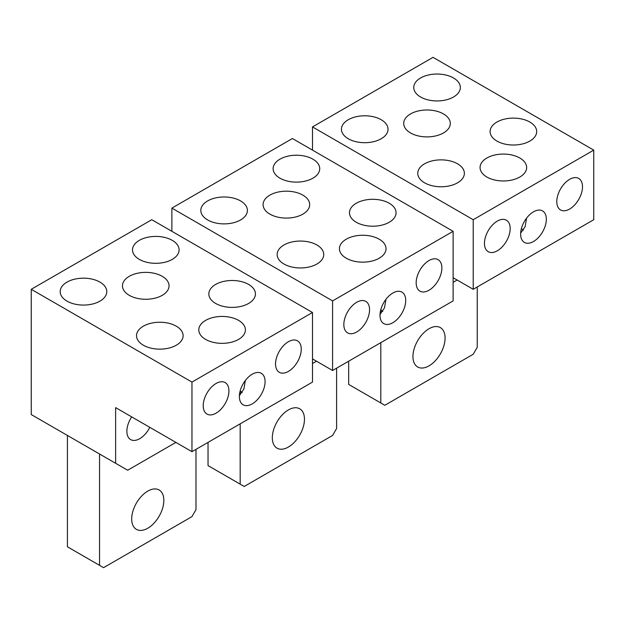 <?xml version="1.0" encoding="UTF-8"?>
<svg xmlns="http://www.w3.org/2000/svg" width="625" height="625" viewBox="0 0 625 625"><rect width="100%" height="100%" fill="white"/><g stroke="black" fill="none" stroke-linecap="round" stroke-linejoin="round"><path stroke-width="0.94" d="M171.875 231.312L171.875 208.109L332.586 300.898L332.586 370.492L312.5 358.891M171.875 208.109L292.414 138.523L453.125 231.312L453.125 300.898L332.586 370.492M316.516 361.211L312.5 363.531M304.461 419.211A22.727 13.125 -60 0 1 294.547 442.078A22.727 13.125 -60 0 1 277.031 448.172A22.727 13.125 -60 0 1 272.32 437.766A22.727 13.125 -60 0 1 282.242 414.891A22.727 13.125 -60 0 1 299.758 408.805A22.727 13.125 -60 0 1 304.461 419.211M240.18 391.008L240.18 394.852M240.18 423.844L240.18 484.156L208.039 465.602L208.039 442.398M240.18 484.156L244.195 486.477L332.586 435.445L336.609 428.484L336.609 368.172M453.125 231.312L332.586 300.898M283.977 264.016A23.297 13.453 180 0 1 277.148 254.508A23.297 13.453 180 0 1 291.531 242.078A23.297 13.453 180 0 1 316.922 244.992A23.297 13.453 180 0 1 323.742 254.508A23.297 13.453 180 0 1 309.359 266.93A23.297 13.453 180 0 1 283.977 264.016M207.633 219.945A23.297 13.453 180 0 1 200.813 210.43A23.297 13.453 180 0 1 215.195 198.008A23.297 13.453 180 0 1 240.578 200.922A23.297 13.453 180 0 1 247.406 210.43A23.297 13.453 180 0 1 233.023 222.859A23.297 13.453 180 0 1 207.633 219.945M312.898 159.164A23.297 13.453 180 0 1 319.727 168.68A23.297 13.453 180 0 1 305.344 181.102A23.297 13.453 180 0 1 279.953 178.188A23.297 13.453 180 0 1 273.133 168.68A23.297 13.453 180 0 1 287.516 156.25A23.297 13.453 180 0 1 312.898 159.164M389.242 203.242A23.297 13.453 180 0 1 396.062 212.75A23.297 13.453 180 0 1 381.68 225.18A23.297 13.453 180 0 1 356.297 222.266A23.297 13.453 180 0 1 349.469 212.75A23.297 13.453 180 0 1 363.852 200.328A23.297 13.453 180 0 1 389.242 203.242M269.914 214.141A23.297 13.453 180 0 1 263.086 204.633A23.297 13.453 180 0 1 277.469 192.203A23.297 13.453 180 0 1 302.859 195.125A23.297 13.453 180 0 1 309.68 204.633A23.297 13.453 180 0 1 295.297 217.062A23.297 13.453 180 0 1 269.914 214.141M346.25 258.219A23.297 13.453 180 0 1 339.43 248.703A23.297 13.453 180 0 1 353.805 236.281A23.297 13.453 180 0 1 379.195 239.195A23.297 13.453 180 0 1 386.023 248.703A23.297 13.453 180 0 1 371.641 261.133A23.297 13.453 180 0 1 346.25 258.219M382.75 311.422A23.297 13.453 0 0 0 380.766 309.789M380.031 314.281L384.492 307.906L385.969 299.297M380 315.281A18.18 10.5 120 0 0 383.766 323.609A18.18 10.5 120 0 0 397.781 318.734A18.18 10.5 120 0 0 405.711 300.438A18.18 10.5 120 0 0 401.945 292.109A18.18 10.5 120 0 0 387.938 296.984A18.18 10.5 120 0 0 380 315.281M441.875 267.961A18.18 10.5 -60 0 1 433.938 286.258A18.18 10.5 -60 0 1 419.93 291.133A18.18 10.5 -60 0 1 416.164 282.805A18.18 10.5 -60 0 1 424.094 264.508A18.18 10.5 -60 0 1 438.109 259.641A18.18 10.5 -60 0 1 441.875 267.961M369.555 309.719A18.18 10.5 -60 0 1 361.617 328.016A18.18 10.5 -60 0 1 347.602 332.883A18.18 10.5 -60 0 1 343.836 324.562A18.18 10.5 -60 0 1 351.773 306.266A18.18 10.5 -60 0 1 365.789 301.391A18.18 10.5 -60 0 1 369.555 309.719M312.5 150.117L312.5 126.922L473.211 219.711L473.211 289.305L453.125 277.703M312.5 126.922L433.039 57.336L593.75 150.117L593.75 219.711L473.211 289.305M457.141 280.023L453.125 282.344M445.086 338.016A22.727 13.125 -60 0 1 435.172 360.891A22.727 13.125 -60 0 1 417.656 366.977A22.727 13.125 -60 0 1 412.945 356.578A22.727 13.125 -60 0 1 422.867 333.703A22.727 13.125 -60 0 1 440.383 327.609A22.727 13.125 -60 0 1 445.086 338.016M380.805 309.82L380.805 313.664M380.805 342.656L380.805 402.969L348.664 384.414L348.664 361.211M380.805 402.969L384.82 405.289L473.211 354.258L477.234 347.297L477.234 286.984M593.75 150.117L473.211 219.711M424.602 182.828A23.297 13.453 180 0 1 417.773 173.32A23.297 13.453 180 0 1 432.156 160.891A23.297 13.453 180 0 1 457.547 163.805A23.297 13.453 180 0 1 464.367 173.32A23.297 13.453 180 0 1 449.984 185.742A23.297 13.453 180 0 1 424.602 182.828M348.258 138.75A23.297 13.453 180 0 1 341.438 129.242A23.297 13.453 180 0 1 355.82 116.813A23.297 13.453 180 0 1 381.203 119.734A23.297 13.453 180 0 1 388.031 129.242A23.297 13.453 180 0 1 373.648 141.672A23.297 13.453 180 0 1 348.258 138.75M453.523 77.977A23.297 13.453 180 0 1 460.352 87.492A23.297 13.453 180 0 1 445.969 99.914A23.297 13.453 180 0 1 420.578 97A23.297 13.453 180 0 1 413.758 87.492A23.297 13.453 180 0 1 428.141 75.062A23.297 13.453 180 0 1 453.523 77.977M529.867 122.055A23.297 13.453 180 0 1 536.688 131.562A23.297 13.453 180 0 1 522.305 143.992A23.297 13.453 180 0 1 496.922 141.07A23.297 13.453 180 0 1 490.094 131.562A23.297 13.453 180 0 1 504.477 119.133A23.297 13.453 180 0 1 529.867 122.055M410.539 132.953A23.297 13.453 180 0 1 403.711 123.445A23.297 13.453 180 0 1 418.094 111.016A23.297 13.453 180 0 1 443.484 113.93A23.297 13.453 180 0 1 450.305 123.445A23.297 13.453 180 0 1 435.922 135.867A23.297 13.453 180 0 1 410.539 132.953M486.875 177.031A23.297 13.453 180 0 1 480.055 167.516A23.297 13.453 180 0 1 494.43 155.094A23.297 13.453 180 0 1 519.82 158.008A23.297 13.453 180 0 1 526.648 167.516A23.297 13.453 180 0 1 512.266 179.945A23.297 13.453 180 0 1 486.875 177.031M523.375 230.234A23.297 13.453 0 0 0 521.391 228.602M520.656 233.094L525.117 226.719L526.594 218.109M520.625 234.094A18.18 10.5 120 0 0 524.391 242.414A18.18 10.5 120 0 0 538.406 237.547A18.18 10.5 120 0 0 546.336 219.25A18.18 10.5 120 0 0 542.57 210.922A18.18 10.5 120 0 0 528.562 215.797A18.18 10.5 120 0 0 520.625 234.094M582.5 186.773A18.18 10.5 -60 0 1 574.562 205.07A18.18 10.5 -60 0 1 560.555 209.938A18.18 10.5 -60 0 1 556.789 201.617A18.18 10.5 -60 0 1 564.719 183.32A18.18 10.5 -60 0 1 578.734 178.445A18.18 10.5 -60 0 1 582.5 186.773M510.18 228.523A18.18 10.5 -60 0 1 502.242 246.828A18.18 10.5 -60 0 1 488.227 251.695A18.18 10.5 -60 0 1 484.461 243.375A18.18 10.5 -60 0 1 492.398 225.07A18.18 10.5 -60 0 1 506.414 220.203A18.18 10.5 -60 0 1 510.18 228.523M115.625 407.609L115.625 463.281L31.25 414.562L31.25 289.305L191.961 382.086L191.961 451.68L115.625 407.609M31.25 289.305L151.789 219.711L312.5 312.5L312.5 382.086L191.961 451.68M175.891 442.398L127.68 470.242L115.625 463.281M99.555 454L99.555 565.352L67.414 546.789L67.414 435.445L99.555 454M163.836 500.398A22.727 13.125 -60 0 1 153.922 523.266A22.727 13.125 -60 0 1 136.406 529.359A22.727 13.125 -60 0 1 131.695 518.953A22.727 13.125 -60 0 1 141.617 496.078A22.727 13.125 -60 0 1 159.133 489.992A22.727 13.125 -60 0 1 163.836 500.398M99.555 565.352L103.57 567.664L191.961 516.633L195.984 509.672L195.984 449.359M312.5 312.5L191.961 382.086M143.352 345.203A23.297 13.453 180 0 1 136.523 335.695A23.297 13.453 180 0 1 150.906 323.266A23.297 13.453 180 0 1 176.297 326.188A23.297 13.453 180 0 1 183.117 335.695A23.297 13.453 180 0 1 168.734 348.125A23.297 13.453 180 0 1 143.352 345.203M67.008 301.133A23.297 13.453 180 0 1 60.188 291.617A23.297 13.453 180 0 1 74.57 279.195A23.297 13.453 180 0 1 99.953 282.109A23.297 13.453 180 0 1 106.781 291.617A23.297 13.453 180 0 1 92.398 304.047A23.297 13.453 180 0 1 67.008 301.133M172.273 240.359A23.297 13.453 180 0 1 179.102 249.867A23.297 13.453 180 0 1 164.719 262.289A23.297 13.453 180 0 1 139.328 259.375A23.297 13.453 180 0 1 132.508 249.867A23.297 13.453 180 0 1 146.891 237.438A23.297 13.453 180 0 1 172.273 240.359M248.617 284.43A23.297 13.453 180 0 1 255.437 293.938A23.297 13.453 180 0 1 241.055 306.367A23.297 13.453 180 0 1 215.672 303.453A23.297 13.453 180 0 1 208.844 293.938A23.297 13.453 180 0 1 223.227 281.516A23.297 13.453 180 0 1 248.617 284.43M129.289 295.336A23.297 13.453 180 0 1 122.461 285.82A23.297 13.453 180 0 1 136.844 273.398A23.297 13.453 180 0 1 162.234 276.312A23.297 13.453 180 0 1 169.055 285.82A23.297 13.453 180 0 1 154.672 298.25A23.297 13.453 180 0 1 129.289 295.336M205.625 339.406A23.297 13.453 180 0 1 198.805 329.898A23.297 13.453 180 0 1 213.18 317.469A23.297 13.453 180 0 1 238.57 320.383A23.297 13.453 180 0 1 245.398 329.898A23.297 13.453 180 0 1 231.016 342.32A23.297 13.453 180 0 1 205.625 339.406M242.125 392.617A23.297 13.453 0 0 0 240.141 390.977M239.406 395.469L243.867 389.094L245.344 380.492M239.375 396.469A18.18 10.5 120 0 0 243.141 404.797A18.18 10.5 120 0 0 257.156 399.922A18.18 10.5 120 0 0 265.086 381.625A18.18 10.5 120 0 0 261.32 373.305A18.18 10.5 120 0 0 247.312 378.172A18.18 10.5 120 0 0 239.375 396.469M301.25 349.148A18.18 10.5 -60 0 1 293.312 367.445A18.18 10.5 -60 0 1 279.305 372.32A18.18 10.5 -60 0 1 275.539 363.992A18.18 10.5 -60 0 1 283.469 345.695A18.18 10.5 -60 0 1 297.484 340.828A18.18 10.5 -60 0 1 301.25 349.148M228.93 390.906A18.18 10.5 -60 0 1 220.992 409.203A18.18 10.5 -60 0 1 206.977 414.07A18.18 10.5 -60 0 1 203.211 405.75A18.18 10.5 -60 0 1 211.148 387.453A18.18 10.5 -60 0 1 225.164 382.578A18.18 10.5 -60 0 1 228.93 390.906M149.773 427.32A18.18 10.5 -60 0 1 130.641 439.594A18.18 10.5 -60 0 1 126.875 431.266A18.18 10.5 -60 0 1 131.703 416.891"/></g></svg>
